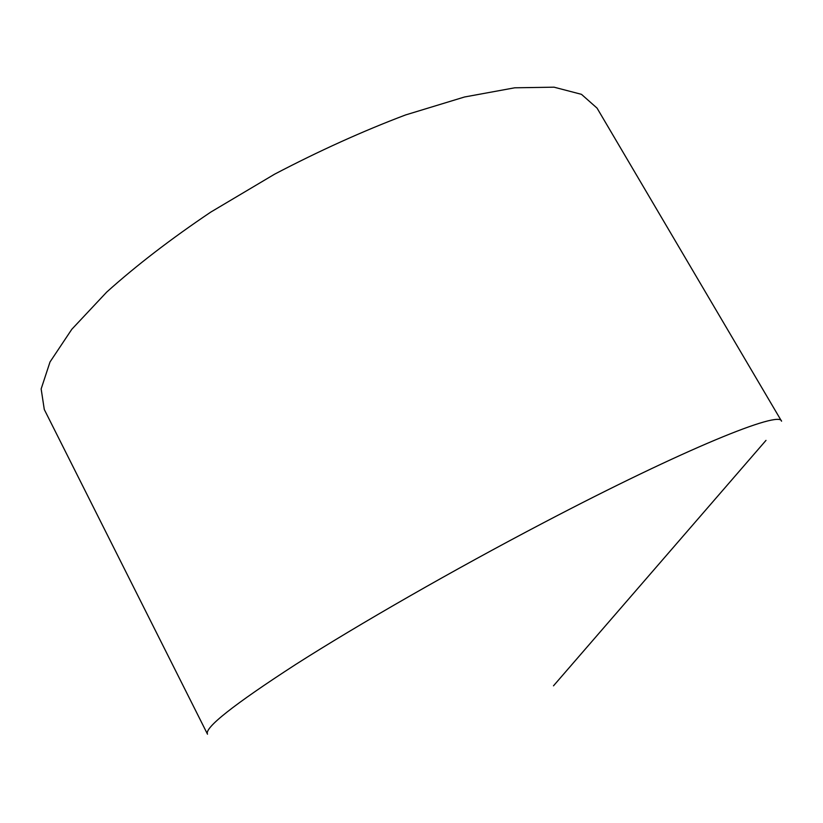 <?xml version="1.0" encoding="UTF-8"?>
<svg xmlns="http://www.w3.org/2000/svg" width="823" height="823" viewBox="0 0 823 823"><rect width="100%" height="100%" fill="white"/><g stroke="black" fill="none" stroke-linecap="round" stroke-linejoin="round"><path stroke-width="1.23" d="M781.562 421.191C780.194 410.296 685.713 448.196 543.417 522.831C453.843 569.722 358.53 624.379 295.827 664.377C233.506 704.725 204.063 727.985 207.499 734.178L44.288 409.494L41.15 388.929L50.008 361.976L71.817 329.272L106.723 292.072C136.227 265.562 170.927 238.896 210.822 212.067L274.553 174.209C319.098 150.887 362.758 131.135 405.544 114.953L464.532 96.991L514.704 87.804L554.013 87.176L581.47 94.336L597.056 108.122L781.562 421.191M553.488 685.826L765.997 440.377"/></g></svg>
